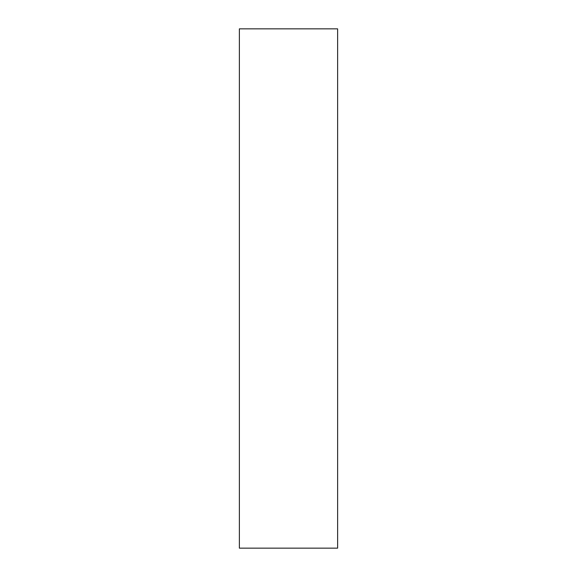 <?xml version="1.0" encoding="UTF-8"?>
<svg xmlns="http://www.w3.org/2000/svg" width="577" height="577" viewBox="0 0 577 577"><rect width="100%" height="100%" fill="white"/><g stroke="black" fill="none" stroke-linecap="round" stroke-linejoin="round"><path stroke-width="0.87" d="M239.376 272.712L239.376 296.398C239.376 306.466 239.376 306.466 239.376 296.398L239.376 272.712M337.624 548.15L239.376 548.15L337.624 548.15L337.624 28.85L239.376 28.85L239.376 548.15L239.376 28.85L337.624 28.85L337.624 548.15"/></g></svg>
